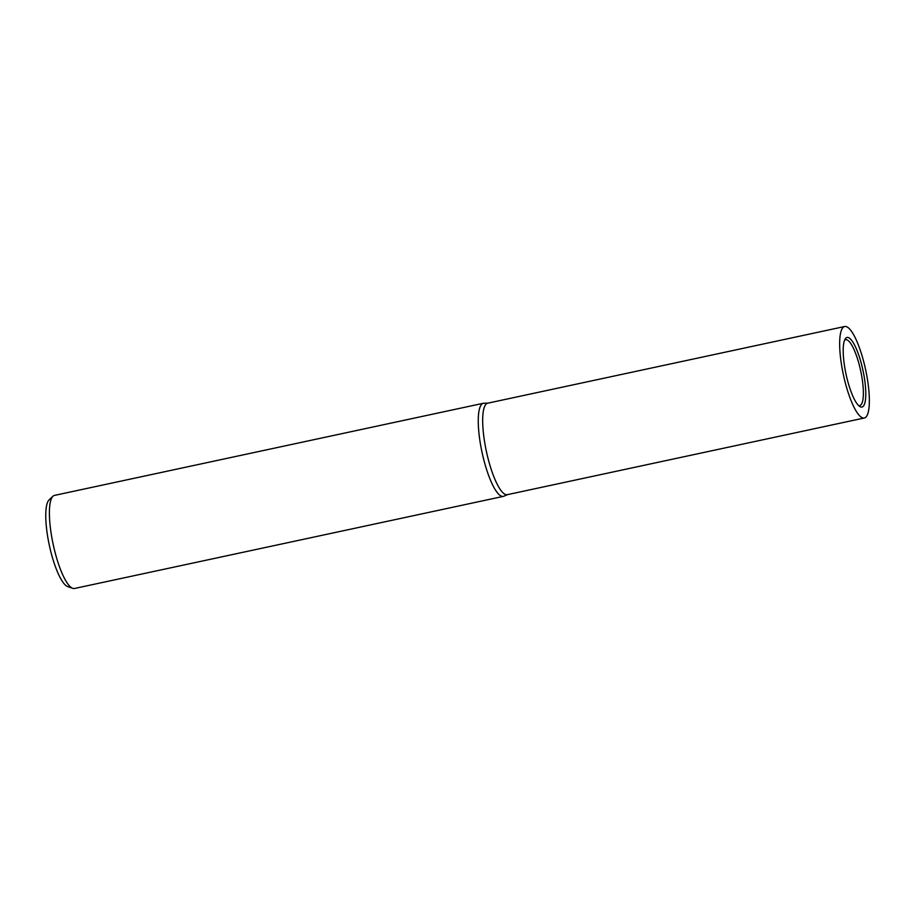<?xml version="1.0" encoding="UTF-8"?>
<svg xmlns="http://www.w3.org/2000/svg" width="915" height="915" viewBox="0 0 915 915"><rect width="100%" height="100%" fill="white"/><g stroke="black" fill="none" stroke-linecap="round" stroke-linejoin="round"><path stroke-width="1.37" d="M487.958 403.138L483.909 403.218A47.603 11.598 77.9 0 0 483.372 403.275L54.511 495.392A47.603 11.598 77.9 0 0 52.967 496.227A47.603 11.598 77.9 0 0 52.738 542.309A47.603 11.598 77.9 0 0 71.61 587.773A47.603 11.598 77.9 0 0 72.754 588.334A47.603 11.598 77.9 0 0 74.504 588.482L503.364 496.376A47.603 11.598 77.9 0 0 503.879 496.204L507.596 494.615M483.372 403.275A47.603 11.598 77.9 0 0 480.935 446.817A47.603 11.598 77.9 0 0 500.459 495.667A47.603 11.598 77.9 0 0 503.364 496.376M52.967 496.227L49.124 499.842A44.858 10.923 77.9 0 0 48.907 543.258A44.858 10.923 77.9 0 0 66.681 586.092A44.858 10.923 77.9 0 0 67.767 586.629L72.754 588.334M488.233 403.138A46.779 11.392 77.9 0 0 485.11 444.896A46.779 11.392 77.9 0 0 504.485 493.986A46.779 11.392 77.9 0 0 507.333 494.672L864.332 417.995A46.779 11.392 77.9 0 0 866.722 375.219A46.779 11.392 77.9 0 0 847.53 327.215A46.779 11.392 77.9 0 0 844.682 326.518A46.779 11.392 77.9 0 0 842.292 369.305A46.779 11.392 77.9 0 0 861.484 417.309A46.779 11.392 77.9 0 0 864.332 417.995M844.682 326.518L487.695 403.195A46.779 11.392 77.9 0 0 485.305 445.971A46.779 11.392 77.9 0 0 504.485 493.986A46.779 11.392 77.9 0 0 507.859 494.512M858.522 405.482A33.672 8.201 77.9 0 0 859.654 405.597A33.672 8.201 77.9 0 0 861.518 375.001A33.672 8.201 77.9 0 0 847.667 340.22A33.672 8.201 77.9 0 0 845.506 339.751A33.672 8.201 77.9 0 0 844.522 340.323M849.2 337.99A35.594 8.67 -102.1 0 1 864.481 378.558A35.594 8.67 -102.1 0 1 859.814 406.535A35.594 8.67 -102.1 0 1 859.608 406.409A35.594 8.67 -102.1 0 1 846.02 374.086A35.594 8.67 -102.1 0 1 845.14 339.03A35.594 8.67 -102.1 0 1 849.2 337.99"/></g></svg>
